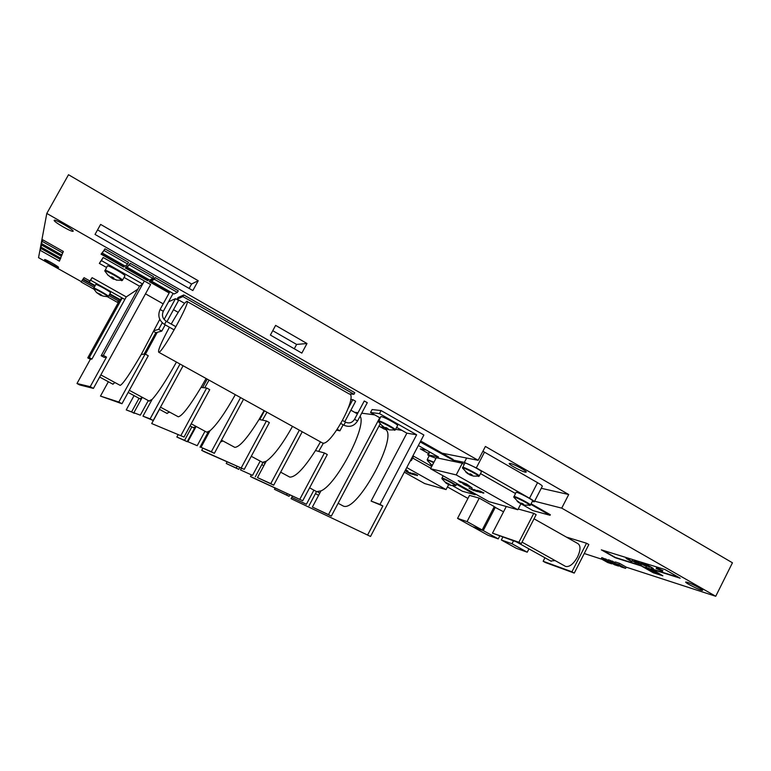 <?xml version="1.0" encoding="UTF-8"?>
<svg xmlns="http://www.w3.org/2000/svg" width="771" height="771" viewBox="0 0 771 771"><rect width="100%" height="100%" fill="white"/><g stroke="black" fill="none" stroke-linecap="round" stroke-linejoin="round"><path stroke-width="1.16" d="M321.806 442.602L322.567 443.026C330.624 446.737 358.737 394.752 349.138 393.923L187.131 301.509M169.437 327.222L169.148 327.762C161.12 342.7 157.66 350.872 158.759 352.26C162.161 353.369 191.892 299.37 186.813 301.336C184.298 302.752 179.094 310.327 171.201 324.061M46.8 213.442L68.513 174.728L732.45 562.791L715.729 596.272L561.722 508.137L568.709 494.529L485.402 446.457L478.174 460.316L46.8 213.442L38.55 257.659L81.321 281.646M584.245 553.52L601.968 559.283M626.206 567.157L715.729 596.272M117.549 301.953L118.377 302.425M447.431 486.935L467.939 498.432M275.613 325.391L270.39 335.067L301.837 353.108L306.993 343.509L275.613 325.391M100.606 224.409L95.026 234.432L192.846 290.561L198.224 280.731L100.606 224.409M426.199 450.042L420.33 448.886L428.454 453.483M478.174 460.316L442.159 453.203M534.592 501.208L561.722 508.137M127.649 265.908L125.278 267.961L147.618 280.692L149.044 279.719M109.665 294.146L119.958 299.562M89.793 280.904L84.049 277.676L82.979 279.16L94.939 285.868M152.128 279.883L149.198 281.598L169.157 292.97M102.88 251.77L101.078 254.17L123.668 267.045L124.844 265.918M41.297 247.289L40.323 250.392L59.415 261.138L60.736 257.842M41.981 243.819L40.95 247.096L60.562 258.15L61.94 254.709M61.786 254.999L63.376 251.491L42.848 239.877L42.058 241.284L41.615 243.607L61.786 254.999L62.596 252.888L42.058 241.284M357.59 420.927L367.295 402.655L364.249 401.007L354.535 419.308C352.202 422.816 349.186 423.761 345.485 422.123L342.603 420.503M544.952 557.77L543.16 561.278L545.376 562.512L574.26 573.094L588.822 544.548L586.519 543.237L566.338 537.069M506.287 506.499L492.496 533.156L521.273 543.594L536.153 514.691L533.773 513.351L518.208 509.005M687.25 582.259C691.78 583.608 704.029 590.143 702.506 590.384C701.456 591.164 683.993 582.394 685.785 581.989L687.25 582.259M44.554 259.615L44.583 259.576C45.065 258.834 59.743 267.18 58.548 267.508C58.095 268.231 44.024 260.29 44.554 259.615M54.163 220.342L54.23 220.246C55.261 218.974 75.095 230.568 73.072 231.261C72.108 232.485 53.353 221.662 54.163 220.342M482.174 529.985L494.298 506.595L479.254 498.133L469.51 495.406L457.56 518.382L472.392 526.603L482.174 529.985L467.053 521.601L457.56 518.382M503.55 511.799L494.163 506.846M349.08 393.894L353.985 394.251L354.805 392.699L183.797 294.956L178.014 297.548L177.157 299.1L184.558 303.321M650.811 568.95L680.176 578.211L665.045 569.557L601.341 549.858L615.239 557.732L641.327 565.962L653.239 572.737L662.867 575.821L650.946 568.67L678.875 577.469M107.487 296.787L117.163 302.213L118.753 301.143L119.428 299.919L109.549 294.368M94.814 286.089L82.825 279.362L81.119 282.003L93.86 289.144M177.378 292.392L178.265 290.773L155.212 277.589L152.34 279.507L151.463 281.107L174.053 293.992L177.378 292.392L154.316 279.218L151.463 281.107M127.639 263.981L128.545 262.342L104.933 248.84L102.196 252.994L125.326 266.197L127.639 263.981L104.018 250.488L102.196 252.994M152.658 278.273L153.554 276.644L130.222 263.296L126.974 267.132L149.834 280.172L152.658 278.273L129.316 264.945L126.974 267.132M608.232 560.266L601.814 557.606L601.178 558.84L607.741 562.541L611.769 563.861L605.168 560.132L601.178 558.84M625.58 568.381L626.225 567.119L619.498 563.312L615.325 561.963L614.68 563.225L621.368 567.003L625.58 568.381L618.853 564.584L614.68 563.225M615.065 562.483L608.492 559.756L607.856 561.009L614.477 564.748L618.593 566.097L611.933 562.329L607.856 561.009M510.142 463.41C513.843 463.959 527.894 471.65 526.092 472.141C524.897 473.192 507.405 464.065 509.342 463.4L510.142 463.41M541.261 488.294L568.709 494.529M272.751 330.692L296.623 344.435L306.993 343.509M296.623 344.435L294.281 348.781M97.551 229.903L191.574 283.998L198.224 280.731M191.574 283.998L189.146 288.441M125.548 267.71L147.781 280.384L148.88 279.632M109.81 293.896L119.881 299.456M83.143 278.929L95.074 285.627M149.535 281.376L169.331 292.662M101.29 253.871L123.842 266.737L124.748 265.86M60.88 257.928L60.138 259.258L40.718 248.32M59.415 261.138L60.138 259.258M62.094 254.796L61.333 256.165L41.374 244.899M60.562 258.15L61.333 256.165M63.376 251.491L62.596 252.888M586.519 543.237L571.937 571.793L543.16 561.278M574.26 573.094L571.937 571.793M565.047 566.116L565.644 566.454C569.538 567.157 573.508 563.996 577.566 556.941C580.717 549.993 580.794 545.531 577.787 543.536L534.033 518.806M550.687 560.96L555.187 560.623M533.773 513.351L518.883 542.264L492.496 533.156M521.273 543.594L518.883 542.264M513.476 540.895L512.002 543.748L501.343 539.989L516.3 548.287L527.239 552.209L512.002 543.748M528.954 548.865L527.239 552.209M502.788 537.194L501.343 539.989M479.254 498.133L467.053 521.601M495.368 507.193L483.244 530.583L473.452 527.181L488.159 535.334L498.239 538.89L483.244 530.583M499.666 536.115L498.239 538.89M183.797 294.956L182.91 296.575L177.157 299.1M353.985 394.251L182.91 296.575M602.652 550.263L615.364 557.472L641.462 565.692L653.374 572.467L661.585 575.089M118.753 301.143L108.865 295.592M82.825 279.362L81.119 282.003M94.129 287.323L82.14 280.596M155.212 277.589L154.316 279.218M104.933 248.84L104.018 250.488M130.222 263.296L129.316 264.945M605.804 558.888L605.168 560.132M612.02 563.36L611.769 563.861M619.498 563.312L618.853 564.584M612.569 561.076L611.933 562.329M618.853 565.586L618.593 566.097M135.156 271.806L140.149 274.649M159.173 285.501L164.107 288.315M110.86 257.938L115.91 260.82M651.9 569.576L645.327 567.061L649.404 570.145L659.369 574.173L650.84 570.607L645.915 567.35L652.796 570.087M654.752 571.205L649.163 569.143L655.495 571.687M662.491 571.263L662.858 570.598L656.507 567.841L656.179 568.516L662.491 571.263L662.838 570.588M653.307 568.41L647.264 564.97L651.9 567.745L643.496 563.794L649.5 567.215L646.223 564.873L653.307 568.41M644.489 564.478L640.865 562.984L646.85 566.386L644.489 564.478M629.541 559.823L626.052 558.377L631.912 561.712L629.541 559.823M635.044 561.596L638.966 563.88L633.589 561.172L635.092 561.51M632.018 560.642L636.277 563.061L632.066 560.556M637.347 561.886L644.999 565.76L637.347 561.886M635.526 561.327L641.327 564.661L635.526 561.327M656.613 572.255L658.559 573.364M656.516 567.841L662.781 570.694M656.468 567.948L656.179 568.516M643.457 564.333L646.156 565.866L643.534 564.179M628.577 559.698L631.218 561.201L628.654 559.544M480.121 491.821L478.299 490.693L480.121 491.821M478.656 491.541L480.208 492.264L478.656 491.541M473.558 489.633L474.676 490.125L473.558 489.633M475.514 490.761L476.921 491.387L475.514 490.761M517.823 509.737L456.22 474.917L430.536 468.729L488.987 501.642L517.823 509.737L520.868 503.839M462.186 482.935L465.617 483.812L471.563 487.686L465.356 485.142L463.39 483.88L468.334 485.836L464.46 484.005L462.812 483.581L464.171 484.554L472.151 487.985L466.677 484.082L458.234 480.651L464.98 483.475L462.263 482.791M477.991 490.472L483.282 493.199L477.991 490.472M483.937 492.958L479.735 490.934L483.937 492.958M471.736 488.824L476.131 491.3L471.736 488.824M476.998 490.404L480.728 492.524L477.027 490.356M473.327 489.575L477.432 491.647L473.355 489.518M474.136 490.77L468.951 488.101L474.136 490.77M479.475 492.187L474.232 489.498L479.475 492.187M461.183 482.588L459.555 481.865L461.183 482.588M515.433 493.479L480.487 473.587M464.161 464.296L462.311 463.236L456.22 474.917M462.311 463.236L436.299 457.743L430.536 468.729M418.345 445.513L438.516 457.03L428.262 454.9L428.994 456.21M521.784 504.263L532.973 510.614L550.051 515.298L530.805 504.35M532.298 501.449L534.284 501.815C534.621 501.458 533.031 500.263 529.523 498.23L476.305 467.901L464.364 462.417L452.828 460.017L420.214 441.956M452.828 460.017L453.126 459.439L421.766 441.6L421.458 442.178M531.094 503.791L550.34 514.729L550.051 515.298M534.361 501.661L542.254 486.356C542.611 485.942 541.049 484.718 537.56 482.675L482.906 451.247M421.766 441.6L420.513 441.378M414.731 474.493L413.092 473.5L414.731 474.493M413.699 474.319L414.981 474.926L413.699 474.319M409.68 472.768L410.596 473.182L409.68 472.768M411.396 473.751L412.552 474.271L411.396 473.751M404.312 472.199L424.725 483.59L446.052 489.585L406.741 467.573M405.324 470.281L408.042 471.264L405.719 469.52M405.7 469.568L407.551 471.004L405.344 470.233M412.803 473.307L417.304 475.64L412.803 473.307M417.593 475.36L414.104 473.654L417.593 475.36M408.187 472.093L412.022 474.242L408.187 472.093M412.157 473.307L415.415 475.148L412.186 473.269M409.507 472.729L412.986 474.493L409.536 472.681M410.548 473.847L406.134 471.563L410.548 473.847M414.499 474.897L410.037 472.594L414.499 474.897M430.796 468.238L412.687 458.041M449.31 484.159L449.05 484.67L451.218 485.47L448.645 484.67L446.052 489.585M452.587 485.72L462.494 491.281L475.158 494.751L456.567 484.294M431.75 466.426L412.928 455.815M456.817 483.803L475.408 494.269L475.158 494.751M109.848 293.818L119.987 299.514L122.203 298.001L124.835 299.476L126.261 296.902L92.096 277.666L89.099 282.167L90.66 280.259L124.835 299.476L91.942 359.064L89.282 357.619L122.203 298.001M95.112 285.54L89.099 282.167M91.942 359.064L90.361 359.286L76.984 383.515L79.606 384.922L93.416 388.401L150.624 284.518L147.434 282.784M137.874 289.154L126.261 296.902M119.987 299.514L87.749 357.869L89.282 357.619M90.66 280.259L92.096 277.666M106.514 357.118L103.333 355.383L142.664 284.036L139.503 286.186L101.155 355.73L104.258 357.426L106.514 357.118L90.217 386.685L76.984 383.515M147.502 282.735L144.331 281.01L142.664 284.036L144.36 280.952L103.179 257.495L99.324 263.383L101.454 260.608L142.664 284.036M93.416 388.401L90.217 386.685M90.361 359.286L87.749 357.869M101.155 355.73L103.333 355.383M119.862 385.192L120.209 385.384C122.984 384.054 129.991 373.762 141.257 354.487L159.79 319.348M162.729 312.718L163.269 311.388M112.749 384.103L115.004 382.561M139.503 286.186L124.054 277.415M106.504 267.46L99.324 263.383M101.454 260.608L103.179 257.495M162.257 322.798L158.662 329.371L154.258 330.614M166.941 321.661L178.573 300.43L175.489 298.676L164.098 319.445M175.489 298.676L168.531 301.789M108.364 381.732L100.461 396.092L121.963 403.725L118.811 402.038L100.461 396.092M141.257 354.487L145.141 354.024L118.811 402.038M145.141 354.024L148.263 355.749L121.963 403.725M144.061 354.159L155.838 332.686L153.786 331.54M155.838 332.686L161.765 331.106L158.662 329.371M165.196 324.842L161.765 331.106M145.42 354.178L157.265 332.301M139.927 398.78L142.519 397.45M148.996 400.949L152.118 399.397C157.949 393.094 166.064 380.652 176.463 362.062M139.021 398.299L131.581 411.907L126.242 409.912L134.414 413.054M180.019 364.037L150.123 418.846L142.963 416.167L152.118 399.397M134.067 395.619L126.242 409.912M148.292 400.573L140.312 415.174L133.865 412.755L141.912 398.038M131.581 411.907L134.26 413.343M183.093 365.743L153.227 420.513L142.963 416.167M153.227 420.513L150.123 418.846M140.312 415.174L133.865 412.755M177.725 416.494L178.303 416.803C182.081 416.061 189.647 406.269 201.009 387.428L206.098 378.494M166.738 413.275L169.678 412.138M159.452 409.334L151.704 423.549L184.018 437.041L151.704 423.549M201.009 387.428L206.695 387.996L180.963 435.393M206.695 387.996L209.722 389.663L184.018 437.041M202.6 387.591L207.206 379.101M204.691 387.794L209.047 380.122M193.213 427.577L196.48 426.642M206.059 431.818L206.744 432.194L209.991 430.748C216.612 425.014 225.055 412.986 235.319 394.675M191.873 426.855L184.577 440.318L176.858 437.032L187.189 441.716L194.784 427.703M240.571 397.585L211.35 451.71L201.029 447.315L209.991 430.748M178.149 434.651L176.858 437.032M205.009 431.259L197.203 445.686L187.873 441.716L195.767 427.163M184.577 440.318L187.189 441.716M243.549 399.243L214.357 453.329L201.029 447.315M214.357 453.329L211.35 451.71M197.203 445.686L187.873 441.716M200.007 447.19L208.305 431.847L208.7 433.129M233.999 446.939L234.789 447.363C239.511 447.17 247.607 437.861 259.066 419.434L264.116 410.635M220.429 442.072L222.935 440.954M202.821 448.279L201.703 450.341L204.17 451.661L244.253 469.366L201.703 450.341M259.066 419.434L266.429 420.966L241.284 467.775M266.429 420.966L269.378 422.585L244.253 469.366M259.76 419.578L264.463 410.827M262.448 420.137L266.968 412.215M261.552 461.839L262.458 462.33L266.246 461.231C273.628 456.027 282.379 444.404 292.508 426.363M237.179 466.243L236.234 468.007L226.24 463.496L238.779 469.366L239.829 467.419M299.35 430.16L270.775 483.61L257.475 477.596L266.246 461.231M227.146 461.81L226.24 463.496M260.193 461.106L252.541 475.37L240.504 469.934L241.468 468.142M236.234 468.007L238.779 469.366M302.242 431.76L273.705 485.181L257.475 477.596M273.705 485.181L270.775 483.61M252.541 475.37L240.504 469.934M255.268 476.835L263.007 462.398M263.634 462.349L264.916 463.718M288.74 476.545L289.742 477.085C295.351 477.413 303.938 468.566 315.484 450.534L320.495 441.879M344.762 421.718L355.633 401.267L352.81 399.657L348.347 408.042M352.81 399.657L350.68 399.465M251.279 475.023L250.498 476.488L252.907 477.779L302.724 500.755L250.498 476.488M315.484 450.534L324.446 452.972L299.842 499.213M324.446 452.972L327.299 454.553L302.724 500.755M336.667 430.199L339.915 430.816L337.255 429.331M343.124 424.782L339.915 430.816M318.674 451.401L323.463 443.065M315.561 491.06L316.65 491.647L320.977 490.876C336.474 484.814 367.15 426.093 360.115 416.176M287.323 493.652L286.6 495.001L274.457 489.325L289.086 496.331L289.886 494.837M379.756 417.757L328.494 514.585L312.38 507.058L320.977 490.876M374.648 414.846L361.695 413.189M358.023 412.726L354.573 412.283M275.141 488.033L274.457 489.325M313.893 490.154L306.395 504.263L291.785 497.43L292.517 496.052L291.072 498.673L370.533 536.462L291.072 498.673M286.6 495.001L289.086 496.331M380.084 423.992L331.337 516.117L312.38 507.058M331.337 516.117L328.494 514.585M306.395 504.263L291.785 497.43M309.055 505.68L316.534 491.59M317.585 491.792L319.743 493.189M342.016 505.371L343.211 506.017C357.465 513.313 400.939 431.413 384.17 429.052L378.966 426.103M380.113 417.949L370.543 412.504L379.467 413.603L416.639 434.777L406.886 433.177L371.102 501.083L382.869 505.978L367.651 534.91M401.893 430.343L395.581 429.341M383.813 427.471L380.421 426.932M379.467 413.603L381.076 410.567L423.877 434.998L370.533 536.462M382.869 505.978L379.997 504.407L416.639 434.777M371.102 501.083L379.997 504.407M406.886 433.177L396.631 427.346M370.543 412.504L372.114 409.546L381.076 410.567M412.764 456.124L413.314 456.837L411.463 460.364M446.515 483.34L448.645 484.67L448.992 483.986M442.111 478.936L446.438 483.484M446.081 483.215L445.32 482.154L449.994 484.516L449.088 484.66L449.339 484.178M427.442 460.557L432.097 465.462M431.731 465.173L430.141 463.814L432.358 465.27M429.225 455.757L436.01 458.282M522.642 503.627L522.314 504.263L524.772 505.178L521.668 504.215L522.121 503.328M519.182 502.711L521.668 504.215M518.497 502.384L517.071 501.092L518.016 501.343L519.77 502.856L523.576 504.128L522.372 504.253L522.68 503.656M515.944 492.486L516.021 492.351C516.994 491.464 534.399 500.524 532.549 500.967L530.458 505.015M471.341 474.522L471.014 475.158L473.558 476.121L470.474 475.177L470.936 474.281M467.939 473.645L470.474 475.177M467.303 473.336L468.007 473.413M469.047 474.223L466.609 472.17L465.751 471.977L467.833 473.751M469.154 474.059L470.271 473.866L472.18 474.955L471.062 475.148L471.38 474.541M464.701 463.246L464.778 463.111C465.771 462.186 483.253 471.399 481.383 471.862L479.254 475.967M383.717 426.98L382.387 425.794L384.266 427.394L387.948 428.56L386.975 428.849L387.302 428.233L386.946 428.859L389.615 429.89L386.599 429.004L387.071 428.107M383.997 427.423L386.599 429.004M385.346 428.146L385.808 427.491M380.739 416.774L380.807 416.639C381.809 415.675 399.417 425.139 397.537 425.631L395.34 429.794M101.068 295.544L100.538 295.303L100.953 294.561L100.538 295.303L96.491 292.527L101.097 294.628L100.75 295.11L103.343 296.16L101.146 295.399M100.587 295.081L100.905 294.541M93.811 289.058L93.638 288.759C93.686 287.737 109.048 296.334 107.921 296.748L103.208 296.122M108.422 296.392L110.426 292.787C111.622 292.354 96.269 283.689 95.71 284.48L95.671 284.547M111.034 277.415L108.441 275.401L110.532 277.126L111.593 276.799L113.8 278.052L113.366 278.659L116.45 279.931L113.829 279.006M110.976 277.512L113.077 278.938L113.616 277.955L113.077 278.938L113.713 279.218M113.106 278.707L113.559 277.926M107.285 266.034L107.352 265.928C108.229 264.848 126.454 275.257 124.883 275.931M160.089 309.489L163.317 311.282C161.592 315.368 162.575 318.693 166.257 321.276L164.502 324.456C158.971 320.591 157.506 315.599 160.098 309.47L169.899 291.621M343.789 425.158L343.837 425.178C349.514 427.626 354.091 426.218 357.58 420.947L354.535 419.308M340.898 423.53L343.837 425.178L345.485 422.123M466.648 458.041L464.364 462.417M429.755 452.057L428.262 454.9M537.56 482.675L529.523 498.23M484.506 452.143L476.305 467.901M410.615 460.22L410.914 460.759L410.307 460.798M410.866 459.747L411.425 460.441L410.914 460.759M441.918 478.155L441.937 478.627C442.13 477.721 457.299 485.73 455.459 485.769L455.43 485.769M448.028 484.371L448.423 483.629M443.132 475.823L441.956 478.068C442.593 477.413 457.319 485.181 455.96 485.451L451.083 485.451M427.192 459.651L433.707 462.687M429.283 455.651L427.24 459.545L433.957 462.205M514.112 497.69L513.823 497.199C514.17 496.013 532.289 505.448 529.783 505.516L529.744 505.525M520.926 503.868L521.302 503.145M513.794 496.678L513.852 496.534C514.806 495.686 532.212 504.754 530.39 505.15L524.646 505.169M462.831 468.527L462.533 468.026C462.879 466.783 481.104 476.382 478.569 476.478L478.512 476.478M469.741 474.84L470.243 473.876M462.504 467.486L462.571 467.342C463.544 466.465 481.027 475.678 479.186 476.102L473.346 476.102M378.792 422.151L378.494 421.621C378.84 420.33 397.2 430.199 394.646 430.305L394.569 430.314M385.885 428.676L386.396 427.712M378.465 421.082L378.532 420.927C379.515 420.002 397.123 429.476 395.272 429.929L389.336 429.89M100.75 295.11L101.04 294.599M93.628 288.229L93.667 288.161C94.207 287.41 109.569 296.054 108.403 296.45L107.863 296.768M105.155 271.575L104.866 271.055C105.01 269.638 123.389 280.018 121.895 280.673L121.645 280.711M113.366 278.659L113.722 278.013M104.856 270.448L104.914 270.332C105.762 269.301 124.006 279.69 122.464 280.316L116.276 280.104M322.567 443.026L158.759 352.26M163.327 311.262L173.109 293.452M565.644 566.454L522.015 542.138M551.236 561.269L516.512 541.946M175.952 326.731L166.276 321.285M174.179 329.892L164.502 324.456M429.331 451.816L427.722 454.88M163.182 303.861L145.497 293.838M120.209 385.384L100.847 374.908M113.038 384.257L99.671 377.038M140.303 398.983L128.159 392.429M178.197 312.361L173.494 309.701M149.468 401.209L129.316 390.309M178.303 416.803L160.493 407.175M167.211 413.526L159.346 409.276M193.762 427.876L190.071 425.881M206.744 432.194L191.208 423.79M234.789 447.363L221.47 440.154M207.524 435.307L206.676 434.854M262.458 462.33L251.279 456.287M289.742 477.085L280.654 472.17M263.836 465.732L261.803 464.634M357.407 413.892L350.882 410.191M316.65 491.647L309.595 487.831M343.211 506.017L338.132 503.27M318.606 495.329L315.455 493.623M455.998 485.373L456.933 483.59M516.021 492.351L513.823 497.199L519.008 502.74M464.778 463.111L462.533 468.026L467.669 473.606M380.807 416.639L378.494 421.621L383.197 427.009M95.71 284.48L93.638 288.759L96.51 292.508M107.352 265.928L104.866 271.055L108.287 275.555M122.502 280.22L124.863 275.951"/></g></svg>

